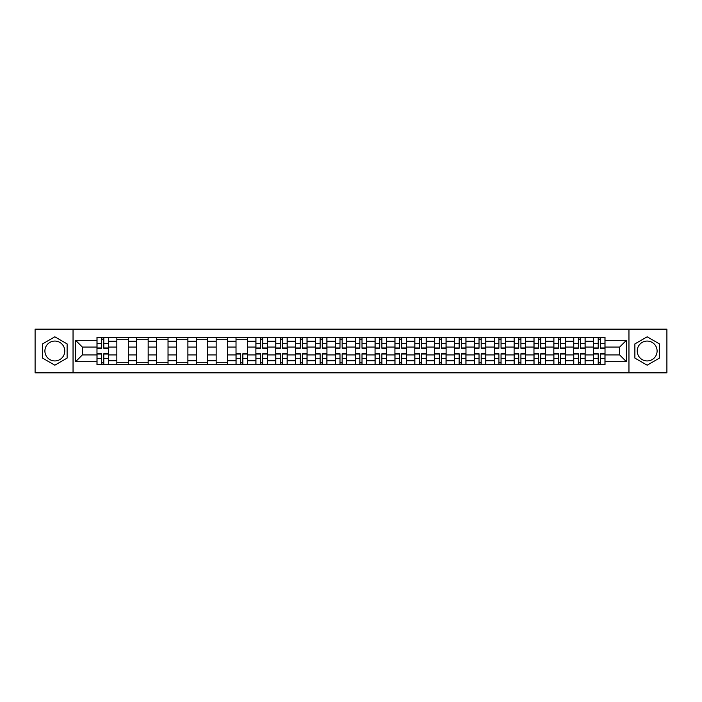 <?xml version="1.0" encoding="UTF-8"?>
<svg xmlns="http://www.w3.org/2000/svg" width="702" height="702" viewBox="0 0 702 702"><rect width="100%" height="100%" fill="white"/><g stroke="black" fill="none" stroke-linecap="round" stroke-linejoin="round"><path stroke-width="1.05" d="M54.835 360.933A9.933 9.933 0 0 1 44.902 351A9.933 9.933 0 0 1 54.835 341.067A9.933 9.933 0 0 1 64.768 351A9.933 9.933 0 0 1 54.835 360.933M647.165 360.933A9.933 9.933 0 0 1 637.232 351A9.933 9.933 0 0 1 647.165 341.067A9.933 9.933 0 0 1 657.098 351A9.933 9.933 0 0 1 647.165 360.933M628.957 372.841L666.9 372.841L666.9 329.159L35.1 329.159L35.1 372.841L628.957 372.841L628.957 329.159M116.848 364.689L116.848 341.198L108.441 341.198L108.441 364.689M108.441 341.198L108.441 337.311M116.848 341.198L116.848 337.311M128.308 337.311L128.308 364.689M136.706 364.689L136.706 337.311M148.166 337.311L148.166 364.689M156.572 364.689L156.572 337.311M168.032 337.311L168.032 364.689M176.43 364.689L176.43 337.311M187.89 337.311L187.89 364.689M196.297 364.689L196.297 337.311M207.757 337.311L207.757 364.689M216.163 364.689L216.163 337.311M227.623 337.311L227.623 364.689M236.021 364.689L236.021 337.311M247.481 337.311L247.481 364.689M255.888 364.689L255.888 337.311M267.348 337.311L267.348 364.689M275.746 364.689L275.746 337.311M287.206 337.311L287.206 364.689M295.612 364.689L295.612 337.311M307.072 337.311L307.072 364.689M315.479 364.689L315.479 337.311M326.939 337.311L326.939 364.689M335.337 364.689L335.337 337.311M346.797 337.311L346.797 364.689M355.203 364.689L355.203 337.311M366.663 337.311L366.663 364.689M375.061 364.689L375.061 337.311M386.521 337.311L386.521 364.689M394.928 364.689L394.928 337.311M406.388 337.311L406.388 364.689M414.794 364.689L414.794 337.311M426.254 337.311L426.254 364.689M434.652 364.689L434.652 337.311M446.112 337.311L446.112 364.689M454.519 364.689L454.519 337.311M465.979 337.311L465.979 364.689M474.376 364.689L474.376 337.311M485.837 337.311L485.837 364.689M494.243 364.689L494.243 337.311M505.703 337.311L505.703 364.689M514.11 364.689L514.11 337.311M525.57 337.311L525.57 364.689M533.968 364.689L533.968 337.311M545.428 337.311L545.428 364.689M553.834 364.689L553.834 337.311M565.294 337.311L565.294 364.689M573.692 364.689L573.692 337.311M585.152 337.311L585.152 364.689M593.559 364.689L593.559 337.311M593.559 354.949L585.152 354.949M573.692 354.949L565.294 354.949M553.834 354.949L545.428 354.949M533.968 354.949L525.57 354.949M514.11 354.949L505.703 354.949M494.243 354.949L485.837 354.949M474.376 354.949L465.979 354.949M454.519 354.949L446.112 354.949M434.652 354.949L426.254 354.949M414.794 354.949L406.388 354.949M394.928 354.949L386.521 354.949M375.061 354.949L366.663 354.949M355.203 354.949L346.797 354.949M335.337 354.949L326.939 354.949M315.479 354.949L307.072 354.949M295.612 354.949L287.206 354.949M275.746 354.949L267.348 354.949M255.888 354.949L247.481 354.949M236.021 354.949L227.623 354.949M216.163 354.949L207.757 354.949M196.297 354.949L187.89 354.949M176.43 354.949L168.032 354.949M156.572 354.949L148.166 354.949M136.706 354.949L128.308 354.949M116.848 354.949L108.441 354.949M593.559 347.051L585.152 347.051M573.692 347.051L565.294 347.051M553.834 347.051L545.428 347.051M533.968 347.051L525.57 347.051M514.11 347.051L505.703 347.051M494.243 347.051L485.837 347.051M474.376 347.051L465.979 347.051M454.519 347.051L446.112 347.051M434.652 347.051L426.254 347.051M414.794 347.051L406.388 347.051M394.928 347.051L386.521 347.051M375.061 347.051L366.663 347.051M355.203 347.051L346.797 347.051M335.337 347.051L326.939 347.051M315.479 347.051L307.072 347.051M295.612 347.051L287.206 347.051M275.746 347.051L267.348 347.051M255.888 347.051L247.481 347.051M236.021 347.051L227.623 347.051M216.163 347.051L207.757 347.051M196.297 347.051L187.89 347.051M176.43 347.051L168.032 347.051M156.572 347.051L148.166 347.051M136.706 347.051L128.308 347.051M116.848 347.051L108.441 347.051M82.336 354.949L96.981 354.949L96.981 347.051L82.336 347.051L82.336 354.949L75.588 361.697L75.588 340.303L96.981 340.303L96.981 347.051M605.019 347.051L605.019 354.949L619.664 354.949L619.664 347.051L605.019 347.051L605.019 337.311L96.981 337.311L96.981 340.303M605.019 340.303L626.412 340.303L626.412 361.697L605.019 361.697L605.019 354.949M96.981 354.949L96.981 364.689L605.019 364.689L605.019 361.697M96.981 361.697L75.588 361.697M73.043 372.841L73.043 329.159M67.12 343.91L54.835 336.811L42.55 343.91L42.55 358.09L54.835 365.189L67.12 358.09L67.12 343.91M659.45 343.91L647.165 336.811L634.88 343.91L634.88 358.09L647.165 365.189L659.45 358.09L659.45 343.91M103.791 362.776L101.632 362.776M101.632 339.224L103.791 339.224M128.308 362.776L116.848 362.776M116.848 339.224L128.308 339.224M148.166 362.776L136.706 362.776M136.706 339.224L148.166 339.224M168.032 362.776L156.572 362.776M156.572 339.224L168.032 339.224M187.89 362.776L176.43 362.776M176.43 339.224L187.89 339.224M207.757 362.776L196.297 362.776M196.297 339.224L207.757 339.224M227.623 362.776L216.163 362.776M216.163 339.224L227.623 339.224M242.839 362.776L240.672 362.776M236.021 339.224L247.481 339.224M262.697 362.776L260.53 362.776M260.53 339.224L262.697 339.224M282.564 362.776L280.396 362.776M280.396 339.224L282.564 339.224M302.422 362.776L300.263 362.776M300.263 339.224L302.422 339.224M322.288 362.776L320.121 362.776M320.121 339.224L322.288 339.224M342.155 362.776L339.987 362.776M339.987 339.224L342.155 339.224M362.013 362.776L359.845 362.776M359.845 339.224L362.013 339.224M381.879 362.776L379.712 362.776M379.712 339.224L381.879 339.224M401.737 362.776L399.578 362.776M399.578 339.224L401.737 339.224M421.604 362.776L419.436 362.776M419.436 339.224L421.604 339.224M441.47 362.776L439.303 362.776M439.303 339.224L441.47 339.224M461.328 362.776L459.161 362.776M459.161 339.224L461.328 339.224M481.195 362.776L479.027 362.776M479.027 339.224L481.195 339.224M501.052 362.776L498.894 362.776M498.894 339.224L501.052 339.224M520.919 362.776L518.752 362.776M518.752 339.224L520.919 339.224M540.786 362.776L538.618 362.776M538.618 339.224L540.786 339.224M560.644 362.776L558.476 362.776M558.476 339.224L560.644 339.224M580.51 362.776L578.343 362.776M578.343 339.224L580.51 339.224M600.368 362.776L598.209 362.776M598.209 339.224L600.368 339.224M75.588 340.303L82.336 347.051M619.664 354.949L626.412 361.697M619.664 347.051L626.412 340.303M103.791 348.262L103.791 337.443L108.38 337.443L108.38 348.262L103.791 348.262M101.632 339.092L103.791 339.092M105.642 337.443L97.043 337.443L97.043 348.262L101.632 348.262L101.632 337.443L99.781 337.443M101.632 353.738L101.632 364.557L97.043 364.557L97.043 353.738L101.632 353.738M103.791 362.908L101.632 362.908M99.781 364.557L108.38 364.557L108.38 353.738L103.791 353.738L103.791 364.557L105.642 364.557M262.697 348.262L262.697 337.443L267.278 337.443L267.278 348.262L262.697 348.262M260.53 339.092L262.697 339.092M264.549 337.443L255.949 337.443L255.949 348.262L260.53 348.262L260.53 337.443L258.687 337.443M282.564 348.262L282.564 337.443L287.144 337.443L287.144 348.262L282.564 348.262M280.396 339.092L282.564 339.092M284.407 337.443L275.816 337.443L275.816 348.262L280.396 348.262L280.396 337.443L278.554 337.443M302.422 348.262L302.422 337.443L307.011 337.443L307.011 348.262L302.422 348.262M300.263 339.092L302.422 339.092M304.273 337.443L295.674 337.443L295.674 348.262L300.263 348.262L300.263 337.443L298.411 337.443M322.288 348.262L322.288 337.443L326.869 337.443L326.869 348.262L322.288 348.262M320.121 339.092L322.288 339.092M324.131 337.443L315.54 337.443L315.54 348.262L320.121 348.262L320.121 337.443L318.278 337.443M342.155 348.262L342.155 337.443L346.735 337.443L346.735 348.262L342.155 348.262M339.987 339.092L342.155 339.092M343.998 337.443L335.398 337.443L335.398 348.262L339.987 348.262L339.987 337.443L338.136 337.443M362.013 348.262L362.013 337.443L366.602 337.443L366.602 348.262L362.013 348.262M359.845 339.092L362.013 339.092M363.864 337.443L355.265 337.443L355.265 348.262L359.845 348.262L359.845 337.443L358.002 337.443M381.879 348.262L381.879 337.443L386.46 337.443L386.46 348.262L381.879 348.262M379.712 339.092L381.879 339.092M383.722 337.443L375.131 337.443L375.131 348.262L379.712 348.262L379.712 337.443L377.869 337.443M401.737 348.262L401.737 337.443L406.326 337.443L406.326 348.262L401.737 348.262M399.578 339.092L401.737 339.092M403.589 337.443L394.989 337.443L394.989 348.262L399.578 348.262L399.578 337.443L397.727 337.443M421.604 348.262L421.604 337.443L426.184 337.443L426.184 348.262L421.604 348.262M419.436 339.092L421.604 339.092M423.446 337.443L414.856 337.443L414.856 348.262L419.436 348.262L419.436 337.443L417.593 337.443M441.47 348.262L441.47 337.443L446.051 337.443L446.051 348.262L441.47 348.262M439.303 339.092L441.47 339.092M443.313 337.443L434.722 337.443L434.722 348.262L439.303 348.262L439.303 337.443L437.451 337.443M461.328 348.262L461.328 337.443L465.917 337.443L465.917 348.262L461.328 348.262M459.161 339.092L461.328 339.092M463.18 337.443L454.58 337.443L454.58 348.262L459.161 348.262L459.161 337.443L457.318 337.443M481.195 348.262L481.195 337.443L485.775 337.443L485.775 348.262L481.195 348.262M479.027 339.092L481.195 339.092M483.037 337.443L474.447 337.443L474.447 348.262L479.027 348.262L479.027 337.443L477.184 337.443M501.052 348.262L501.052 337.443L505.642 337.443L505.642 348.262L501.052 348.262M498.894 339.092L501.052 339.092M502.904 337.443L494.305 337.443L494.305 348.262L498.894 348.262L498.894 337.443L497.042 337.443M520.919 348.262L520.919 337.443L525.5 337.443L525.5 348.262L520.919 348.262M518.752 339.092L520.919 339.092M522.762 337.443L514.171 337.443L514.171 348.262L518.752 348.262L518.752 337.443L516.909 337.443M240.672 353.738L240.672 364.557L236.083 364.557L236.083 353.738L240.672 353.738M242.839 362.908L240.672 362.908M238.82 364.557L247.42 364.557L247.42 353.738L242.839 353.738L242.839 364.557L244.682 364.557M260.53 353.738L260.53 364.557L255.949 364.557L255.949 353.738L260.53 353.738M262.697 362.908L260.53 362.908M258.687 364.557L267.278 364.557L267.278 353.738L262.697 353.738L262.697 364.557L264.549 364.557M280.396 353.738L280.396 364.557L275.816 364.557L275.816 353.738L280.396 353.738M282.564 362.908L280.396 362.908M278.554 364.557L287.144 364.557L287.144 353.738L282.564 353.738L282.564 364.557L284.407 364.557M300.263 353.738L300.263 364.557L295.674 364.557L295.674 353.738L300.263 353.738M302.422 362.908L300.263 362.908M298.411 364.557L307.011 364.557L307.011 353.738L302.422 353.738L302.422 364.557L304.273 364.557M320.121 353.738L320.121 364.557L315.54 364.557L315.54 353.738L320.121 353.738M322.288 362.908L320.121 362.908M318.278 364.557L326.869 364.557L326.869 353.738L322.288 353.738L322.288 364.557L324.131 364.557M339.987 353.738L339.987 364.557L335.398 364.557L335.398 353.738L339.987 353.738M342.155 362.908L339.987 362.908M338.136 364.557L346.735 364.557L346.735 353.738L342.155 353.738L342.155 364.557L343.998 364.557M359.845 353.738L359.845 364.557L355.265 364.557L355.265 353.738L359.845 353.738M362.013 362.908L359.845 362.908M358.002 364.557L366.602 364.557L366.602 353.738L362.013 353.738L362.013 364.557L363.864 364.557M379.712 353.738L379.712 364.557L375.131 364.557L375.131 353.738L379.712 353.738M381.879 362.908L379.712 362.908M377.869 364.557L386.46 364.557L386.46 353.738L381.879 353.738L381.879 364.557L383.722 364.557M399.578 353.738L399.578 364.557L394.989 364.557L394.989 353.738L399.578 353.738M401.737 362.908L399.578 362.908M397.727 364.557L406.326 364.557L406.326 353.738L401.737 353.738L401.737 364.557L403.589 364.557M419.436 353.738L419.436 364.557L414.856 364.557L414.856 353.738L419.436 353.738M421.604 362.908L419.436 362.908M417.593 364.557L426.184 364.557L426.184 353.738L421.604 353.738L421.604 364.557L423.446 364.557M439.303 353.738L439.303 364.557L434.722 364.557L434.722 353.738L439.303 353.738M441.47 362.908L439.303 362.908M437.451 364.557L446.051 364.557L446.051 353.738L441.47 353.738L441.47 364.557L443.313 364.557M459.161 353.738L459.161 364.557L454.58 364.557L454.58 353.738L459.161 353.738M461.328 362.908L459.161 362.908M457.318 364.557L465.917 364.557L465.917 353.738L461.328 353.738L461.328 364.557L463.18 364.557M479.027 353.738L479.027 364.557L474.447 364.557L474.447 353.738L479.027 353.738M481.195 362.908L479.027 362.908M477.184 364.557L485.775 364.557L485.775 353.738L481.195 353.738L481.195 364.557L483.037 364.557M498.894 353.738L498.894 364.557L494.305 364.557L494.305 353.738L498.894 353.738M501.052 362.908L498.894 362.908M497.042 364.557L505.642 364.557L505.642 353.738L501.052 353.738L501.052 364.557L502.904 364.557M518.752 353.738L518.752 364.557L514.171 364.557L514.171 353.738L518.752 353.738M520.919 362.908L518.752 362.908M516.909 364.557L525.5 364.557L525.5 353.738L520.919 353.738L520.919 364.557L522.762 364.557M540.786 348.262L540.786 337.443L545.366 337.443L545.366 348.262L540.786 348.262M538.618 339.092L540.786 339.092M542.628 337.443L534.038 337.443L534.038 348.262L538.618 348.262L538.618 337.443L536.767 337.443M538.618 353.738L538.618 364.557L534.038 364.557L534.038 353.738L538.618 353.738M540.786 362.908L538.618 362.908M536.767 364.557L545.366 364.557L545.366 353.738L540.786 353.738L540.786 364.557L542.628 364.557M560.644 348.262L560.644 337.443L565.233 337.443L565.233 348.262L560.644 348.262M558.476 339.092L560.644 339.092M562.495 337.443L553.896 337.443L553.896 348.262L558.476 348.262L558.476 337.443L556.633 337.443M558.476 353.738L558.476 364.557L553.896 364.557L553.896 353.738L558.476 353.738M560.644 362.908L558.476 362.908M556.633 364.557L565.233 364.557L565.233 353.738L560.644 353.738L560.644 364.557L562.495 364.557M580.51 348.262L580.51 337.443L585.091 337.443L585.091 348.262L580.51 348.262M578.343 339.092L580.51 339.092M582.353 337.443L573.762 337.443L573.762 348.262L578.343 348.262L578.343 337.443L576.5 337.443M578.343 353.738L578.343 364.557L573.762 364.557L573.762 353.738L578.343 353.738M580.51 362.908L578.343 362.908M576.5 364.557L585.091 364.557L585.091 353.738L580.51 353.738L580.51 364.557L582.353 364.557M600.368 348.262L600.368 337.443L604.957 337.443L604.957 348.262L600.368 348.262M598.209 339.092L600.368 339.092M602.219 337.443L593.62 337.443L593.62 348.262L598.209 348.262L598.209 337.443L596.358 337.443M598.209 353.738L598.209 364.557L593.62 364.557L593.62 353.738L598.209 353.738M600.368 362.908L598.209 362.908M596.358 364.557L604.957 364.557L604.957 353.738L600.368 353.738L600.368 364.557L602.219 364.557M573.692 341.198L565.294 341.198M553.834 341.198L545.428 341.198M533.968 341.198L525.57 341.198M514.11 341.198L505.703 341.198M494.243 341.198L485.837 341.198M474.376 341.198L465.979 341.198M454.519 341.198L446.112 341.198M434.652 341.198L426.254 341.198M414.794 341.198L406.388 341.198M394.928 341.198L386.521 341.198M375.061 341.198L366.663 341.198M355.203 341.198L346.797 341.198M335.337 341.198L326.939 341.198M315.479 341.198L307.072 341.198M295.612 341.198L287.206 341.198M275.746 341.198L267.348 341.198M255.888 341.198L247.481 341.198M236.021 341.198L227.623 341.198M216.163 341.198L207.757 341.198M196.297 341.198L187.89 341.198M176.43 341.198L168.032 341.198M156.572 341.198L148.166 341.198M136.706 341.198L128.308 341.198M593.559 341.198L585.152 341.198M573.692 360.802L565.294 360.802M553.834 360.802L545.428 360.802M533.968 360.802L525.57 360.802M514.11 360.802L505.703 360.802M494.243 360.802L485.837 360.802M474.376 360.802L465.979 360.802M454.519 360.802L446.112 360.802M434.652 360.802L426.254 360.802M414.794 360.802L406.388 360.802M394.928 360.802L386.521 360.802M375.061 360.802L366.663 360.802M355.203 360.802L346.797 360.802M335.337 360.802L326.939 360.802M315.479 360.802L307.072 360.802M295.612 360.802L287.206 360.802M275.746 360.802L267.348 360.802M255.888 360.802L247.481 360.802M236.021 360.802L227.623 360.802M216.163 360.802L207.757 360.802M196.297 360.802L187.89 360.802M176.43 360.802L168.032 360.802M156.572 360.802L148.166 360.802M136.706 360.802L128.308 360.802M116.848 360.802L108.441 360.802M593.559 360.802L585.152 360.802M103.791 347.99L108.38 347.99M103.791 343.69L108.38 343.69M97.043 347.99L101.632 347.99M97.043 343.69L101.632 343.69M101.632 354.01L97.043 354.01M101.632 358.31L97.043 358.31M108.38 354.01L103.791 354.01M108.38 358.31L103.791 358.31M262.697 347.99L267.278 347.99M262.697 343.69L267.278 343.69M255.949 347.99L260.53 347.99M255.949 343.69L260.53 343.69M282.564 347.99L287.144 347.99M282.564 343.69L287.144 343.69M275.816 347.99L280.396 347.99M275.816 343.69L280.396 343.69M302.422 347.99L307.011 347.99M302.422 343.69L307.011 343.69M295.674 347.99L300.263 347.99M295.674 343.69L300.263 343.69M322.288 347.99L326.869 347.99M322.288 343.69L326.869 343.69M315.54 347.99L320.121 347.99M315.54 343.69L320.121 343.69M342.155 347.99L346.735 347.99M342.155 343.69L346.735 343.69M335.398 347.99L339.987 347.99M335.398 343.69L339.987 343.69M362.013 347.99L366.602 347.99M362.013 343.69L366.602 343.69M355.265 347.99L359.845 347.99M355.265 343.69L359.845 343.69M381.879 347.99L386.46 347.99M381.879 343.69L386.46 343.69M375.131 347.99L379.712 347.99M375.131 343.69L379.712 343.69M401.737 347.99L406.326 347.99M401.737 343.69L406.326 343.69M394.989 347.99L399.578 347.99M394.989 343.69L399.578 343.69M421.604 347.99L426.184 347.99M421.604 343.69L426.184 343.69M414.856 347.99L419.436 347.99M414.856 343.69L419.436 343.69M441.47 347.99L446.051 347.99M441.47 343.69L446.051 343.69M434.722 347.99L439.303 347.99M434.722 343.69L439.303 343.69M461.328 347.99L465.917 347.99M461.328 343.69L465.917 343.69M454.58 347.99L459.161 347.99M454.58 343.69L459.161 343.69M481.195 347.99L485.775 347.99M481.195 343.69L485.775 343.69M474.447 347.99L479.027 347.99M474.447 343.69L479.027 343.69M501.052 347.99L505.642 347.99M501.052 343.69L505.642 343.69M494.305 347.99L498.894 347.99M494.305 343.69L498.894 343.69M520.919 347.99L525.5 347.99M520.919 343.69L525.5 343.69M514.171 347.99L518.752 347.99M514.171 343.69L518.752 343.69M240.672 354.01L236.083 354.01M240.672 358.31L236.083 358.31M247.42 354.01L242.839 354.01M247.42 358.31L242.839 358.31M260.53 354.01L255.949 354.01M260.53 358.31L255.949 358.31M267.278 354.01L262.697 354.01M267.278 358.31L262.697 358.31M280.396 354.01L275.816 354.01M280.396 358.31L275.816 358.31M287.144 354.01L282.564 354.01M287.144 358.31L282.564 358.31M300.263 354.01L295.674 354.01M300.263 358.31L295.674 358.31M307.011 354.01L302.422 354.01M307.011 358.31L302.422 358.31M320.121 354.01L315.54 354.01M320.121 358.31L315.54 358.31M326.869 354.01L322.288 354.01M326.869 358.31L322.288 358.31M339.987 354.01L335.398 354.01M339.987 358.31L335.398 358.31M346.735 354.01L342.155 354.01M346.735 358.31L342.155 358.31M359.845 354.01L355.265 354.01M359.845 358.31L355.265 358.31M366.602 354.01L362.013 354.01M366.602 358.31L362.013 358.31M379.712 354.01L375.131 354.01M379.712 358.31L375.131 358.31M386.46 354.01L381.879 354.01M386.46 358.31L381.879 358.31M399.578 354.01L394.989 354.01M399.578 358.31L394.989 358.31M406.326 354.01L401.737 354.01M406.326 358.31L401.737 358.31M419.436 354.01L414.856 354.01M419.436 358.31L414.856 358.31M426.184 354.01L421.604 354.01M426.184 358.31L421.604 358.31M439.303 354.01L434.722 354.01M439.303 358.31L434.722 358.31M446.051 354.01L441.47 354.01M446.051 358.31L441.47 358.31M459.161 354.01L454.58 354.01M459.161 358.31L454.58 358.31M465.917 354.01L461.328 354.01M465.917 358.31L461.328 358.31M479.027 354.01L474.447 354.01M479.027 358.31L474.447 358.31M485.775 354.01L481.195 354.01M485.775 358.31L481.195 358.31M498.894 354.01L494.305 354.01M498.894 358.31L494.305 358.31M505.642 354.01L501.052 354.01M505.642 358.31L501.052 358.31M518.752 354.01L514.171 354.01M518.752 358.31L514.171 358.31M525.5 354.01L520.919 354.01M525.5 358.31L520.919 358.31M540.786 347.99L545.366 347.99M540.786 343.69L545.366 343.69M534.038 347.99L538.618 347.99M534.038 343.69L538.618 343.69M538.618 354.01L534.038 354.01M538.618 358.31L534.038 358.31M545.366 354.01L540.786 354.01M545.366 358.31L540.786 358.31M560.644 347.99L565.233 347.99M560.644 343.69L565.233 343.69M553.896 347.99L558.476 347.99M553.896 343.69L558.476 343.69M558.476 354.01L553.896 354.01M558.476 358.31L553.896 358.31M565.233 354.01L560.644 354.01M565.233 358.31L560.644 358.31M580.51 347.99L585.091 347.99M580.51 343.69L585.091 343.69M573.762 347.99L578.343 347.99M573.762 343.69L578.343 343.69M578.343 354.01L573.762 354.01M578.343 358.31L573.762 358.31M585.091 354.01L580.51 354.01M585.091 358.31L580.51 358.31M600.368 347.99L604.957 347.99M600.368 343.69L604.957 343.69M593.62 347.99L598.209 347.99M593.62 343.69L598.209 343.69M598.209 354.01L593.62 354.01M598.209 358.31L593.62 358.31M604.957 354.01L600.368 354.01M604.957 358.31L600.368 358.31"/></g></svg>
